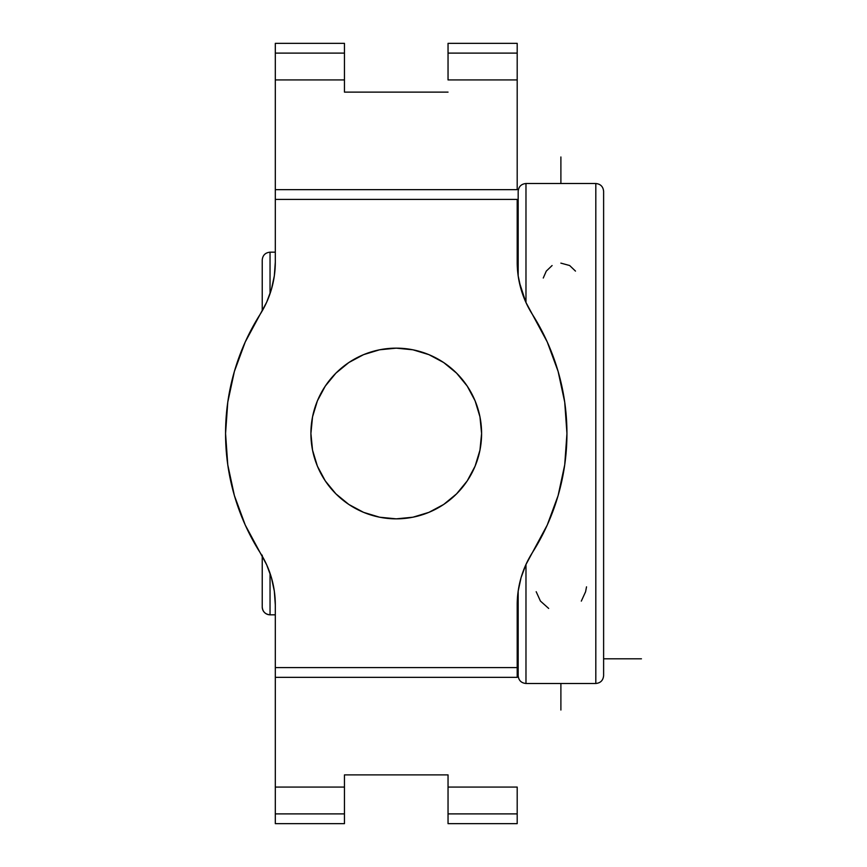 <?xml version="1.0" encoding="UTF-8"?>
<svg xmlns="http://www.w3.org/2000/svg" width="867" height="867" viewBox="0 0 867 867"><rect width="100%" height="100%" fill="white"/><g stroke="black" fill="none" stroke-linecap="round" stroke-linejoin="round"><path stroke-width="1.3" d="M518.173 675.686L518.173 591.131L518.173 675.686C518.639 680.411 521.24 683.012 525.976 683.489L525.976 564.46L525.976 683.489L595.813 683.489L595.813 183.511C600.538 183.988 603.139 186.589 603.616 191.314L603.616 675.653C603.139 680.411 600.538 683.012 595.813 683.489M275.305 252.178L270.038 252.178L270.038 293.729L270.038 252.178C265.302 252.655 262.701 255.256 262.235 259.981L262.235 310.874L262.235 259.981M275.305 614.822L270.038 614.822C265.302 614.345 262.701 611.744 262.235 607.019L262.235 607.008A7.803 7.803 0 0 0 270.038 614.811L270.038 573.271L270.038 614.811A7.803 7.803 180 0 1 262.235 607.008L262.235 556.126M310.906 433.5A85.345 85.345 0 0 1 396.252 348.155A85.345 85.345 0 0 1 481.597 433.5A85.345 85.345 0 0 1 396.252 518.845A85.345 85.345 0 0 1 310.906 433.5L312.543 450.146L310.906 433.5L312.543 416.854L310.906 433.5M225.561 433.5A222.613 222.613 0 0 1 260.143 314.32L245.242 341.977L234.383 371.455L227.772 402.169L225.561 433.5L227.772 464.831L234.383 495.545L245.242 525.023L260.143 552.68A222.613 222.613 0 0 1 225.561 433.5M275.305 677.875L275.305 787.073L344.459 787.073L344.459 774.881L344.459 823.65L344.459 813.896L275.305 813.896L275.305 823.65L344.459 823.65L275.305 823.65L275.305 813.896L344.459 813.896L344.459 787.073L275.305 787.073L275.305 813.896L275.305 677.344L517.198 677.344L517.198 667.59L275.305 667.59L275.305 677.344L275.305 667.59L517.198 667.59L517.198 604.895A97.537 97.537 0 0 1 532.349 552.68L547.25 525.023L558.12 495.545L564.72 464.831L566.942 433.5L564.72 402.169L558.12 371.455L547.25 341.977L532.349 314.32A222.613 222.613 0 0 1 532.349 552.68L525.825 564.796L521.056 577.704L518.163 591.164L517.198 604.895L518.163 591.164M275.305 189.656L275.305 199.41L275.305 189.656L517.198 189.656L517.198 53.104L517.198 79.927L448.044 79.927L448.044 53.104L517.198 53.104L448.044 53.104L448.044 43.35L517.198 43.35L448.044 43.35L448.044 79.927L517.198 79.927L517.198 189.656L275.305 189.656L275.305 43.35L344.459 43.35L275.305 43.35L275.305 53.104L344.459 53.104L344.459 43.35L344.459 53.104L275.305 53.104L275.305 79.927L344.459 79.927L344.459 53.104L344.459 92.119L344.459 79.927L275.305 79.927L275.305 189.125M448.044 787.073L448.044 823.65L517.198 823.65L517.198 787.073L448.044 787.073L448.044 774.881L448.044 813.896L517.198 813.896L448.044 813.896L448.044 823.65L517.198 823.65L517.198 787.073L448.044 787.073M344.459 774.881L448.044 774.881L344.459 774.881M448.044 92.119L344.459 92.119L448.044 92.119M275.305 262.105L275.305 199.41L517.198 199.41L275.305 199.41L275.305 262.105A97.537 97.537 0 0 1 260.143 314.32L266.678 302.204L271.436 289.296L274.33 275.836L275.305 262.105L274.33 275.836M273.278 585.138L271.447 577.725L266.689 564.818L260.143 552.68A97.537 97.537 0 0 1 275.305 604.895L275.305 667.59L275.305 604.895L274.33 591.175L275.305 604.895M517.198 604.895L517.198 677.344L275.305 677.344M517.198 53.104L517.198 43.35L517.198 53.104M517.198 199.41L517.198 262.105L518.163 275.836L517.198 262.105L517.198 199.41M519.214 281.862L525.803 302.182L532.349 314.32A97.537 97.537 0 0 1 517.198 262.105M260.165 552.712L266.678 564.796L271.436 577.704L274.33 591.164M532.327 314.288L525.825 302.204L521.056 289.296L518.163 275.836M565.403 407.36L566.942 433.5M363.587 512.354L379.594 517.209L363.587 512.354L348.837 504.464L335.897 493.843L325.288 480.914L317.398 466.164L312.543 450.146M479.96 450.146L481.597 433.5L479.96 416.854L481.597 433.5L479.96 450.146L475.094 466.164L467.215 480.914L456.595 493.843L443.666 504.464L428.905 512.354L412.898 517.209L396.252 518.845L379.594 517.209M428.905 354.646L412.898 349.791L428.905 354.646L443.666 362.536L456.595 373.157L467.215 386.086L475.094 400.836L479.96 416.854M312.543 416.854L317.398 400.836L325.288 386.086L335.897 373.157L348.837 362.536L363.587 354.646L379.594 349.791L396.252 348.155L412.898 349.791M262.235 607.008L262.235 555.183M581.313 601.124L585.583 591.771L586.526 586.84M536.185 591.717L540.434 601.069L548.67 608.428M552.095 265.54L546.286 271.111L543.262 278.025M575.493 271.111L569.652 265.519L560.862 263.124M518.173 275.869L518.173 191.434M595.813 183.511L525.976 183.511L525.976 302.54L525.976 183.511C521.24 183.988 518.639 186.589 518.173 191.314M595.813 442.04L595.813 424.96M603.616 424.96L603.616 442.04M560.895 710.019L560.895 683.489M560.895 183.511L560.895 156.981M641.439 658.812L603.616 658.812M518.173 674.884L517.198 674.819M517.198 614.822L518.173 614.822M518.173 642.74L517.198 642.805M517.198 252.178L518.173 252.178"/></g></svg>

